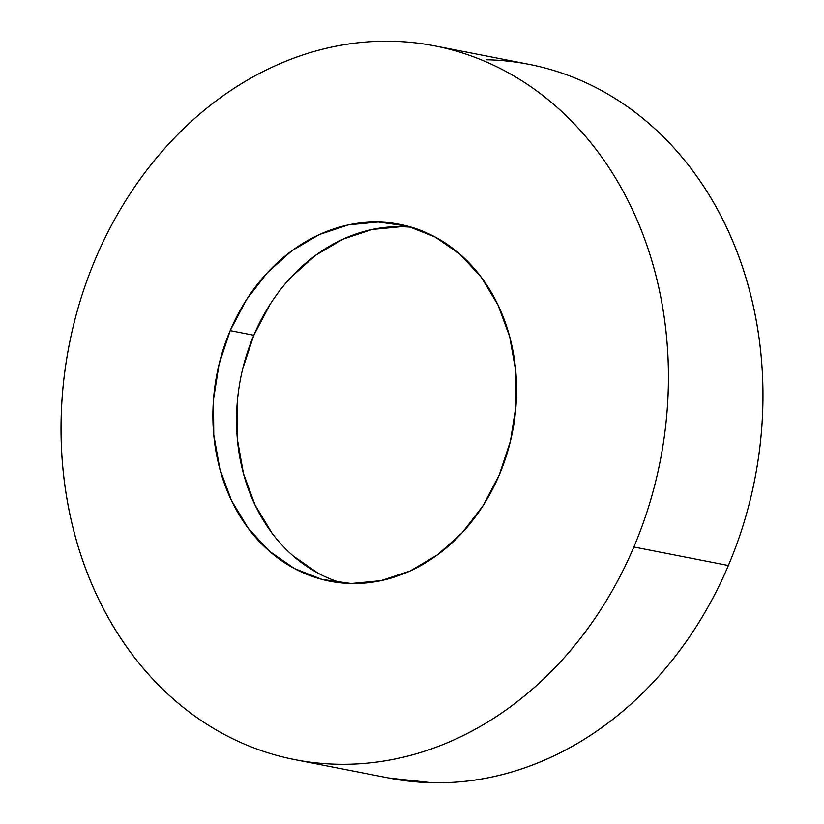 <?xml version="1.0" encoding="UTF-8"?>
<svg xmlns="http://www.w3.org/2000/svg" width="824" height="824" viewBox="0 0 824 824"><rect width="100%" height="100%" fill="white"/><g stroke="black" fill="none" stroke-linecap="round" stroke-linejoin="round"><path stroke-width="1.24" d="M633.852 547.012A363.672 301.162 101.1 0 1 294.91 759.656A363.672 301.162 101.1 0 1 95.625 258.489C104.864 236.725 115.741 216.084 128.245 196.586C140.76 177.088 154.665 159.094 169.96 142.603C185.256 126.113 201.664 111.456 219.163 98.612C236.663 85.778 254.925 75.015 273.949 66.322C292.983 57.629 312.409 51.17 332.237 46.947C352.064 42.735 371.902 40.829 391.771 41.252C411.629 41.674 431.127 44.403 450.264 49.45C469.392 54.497 487.798 61.749 505.462 71.225C523.137 80.7 539.73 92.195 555.263 105.74C570.795 119.274 584.947 134.58 597.74 151.667C610.533 168.745 621.708 187.275 631.266 207.246C640.825 227.218 648.581 248.24 654.544 270.334C660.508 292.427 664.546 315.149 666.688 338.51C668.82 361.88 668.995 385.426 667.224 409.157C665.452 432.899 661.754 456.362 656.141 479.568C650.527 502.764 643.101 525.249 633.852 547.012C624.613 568.787 613.736 589.418 601.232 608.915C588.717 628.424 574.812 646.418 559.517 662.908C544.221 679.388 527.824 694.055 510.324 706.889C492.814 719.723 474.552 730.497 455.528 739.19C436.493 747.883 417.068 754.341 397.24 758.554C377.413 762.777 357.575 764.672 337.716 764.25C317.848 763.827 298.35 761.098 279.223 756.061C260.085 751.014 241.679 743.753 224.015 734.287C206.34 724.811 189.747 713.306 174.214 699.772C158.692 686.227 144.53 670.921 131.737 653.844C118.955 636.756 107.779 618.237 98.221 598.265C88.662 578.294 80.896 557.261 74.933 535.167C68.979 513.084 64.931 490.352 62.789 466.992C60.657 443.631 60.482 420.086 62.253 396.344C64.025 372.613 67.722 349.139 73.336 325.943C78.95 302.748 86.386 280.263 95.625 258.489A363.672 301.162 101.1 0 1 434.567 45.856A363.672 301.162 101.1 0 1 633.852 547.012L728.375 565.511L633.852 547.012M294.91 759.656L389.433 778.144A363.672 301.162 -78.9 0 0 728.375 565.511A363.672 301.162 -78.9 0 0 529.09 64.344L435.649 46.062M411.361 227.187A181.836 150.576 -78.9 0 0 253.813 335.244L230.184 330.62A181.836 150.576 101.1 0 1 399.65 224.303A181.836 150.576 101.1 0 1 499.303 474.882A181.836 150.576 101.1 0 1 329.827 581.208A181.836 150.576 101.1 0 1 230.184 330.62L253.813 335.244A181.836 150.576 -78.9 0 0 341.754 582.949M499.303 474.882L510.437 441.159L515.979 405.954L515.711 370.635L509.644 336.542L498.005 304.993L481.237 277.214L459.998 254.245L435.103 236.993L407.499 226.106L378.257 222.006L348.49 224.849L319.352 234.531L291.954 250.681L267.347 272.682L246.489 299.668L230.184 330.62L219.04 364.352L213.498 399.547L213.766 434.876L219.843 468.959L231.482 500.508L248.24 528.297L269.479 551.256L294.374 568.519L321.978 579.406L351.23 583.505L380.987 580.652L410.136 570.97L437.534 554.82L462.13 532.829L482.988 505.833L499.303 474.882M388.351 777.938L432.229 782.749C452.098 783.171 471.936 781.265 491.763 777.053C511.591 772.83 531.016 766.371 550.051 757.678C569.075 748.985 587.337 738.222 604.837 725.388C622.336 712.544 638.744 697.887 654.04 681.396C669.335 664.906 683.24 646.912 695.755 627.414C708.259 607.916 719.136 587.275 728.375 565.511C737.614 543.737 745.051 521.252 750.664 498.057C756.278 474.861 759.975 451.387 761.747 427.656C763.518 403.914 763.343 380.369 761.211 357.008C759.069 333.648 755.021 310.916 749.067 288.833C743.104 266.739 735.338 245.707 725.779 225.735C716.221 205.763 705.045 187.244 692.263 170.156C679.47 153.079 665.308 137.773 649.786 124.228C634.253 110.694 617.66 99.189 599.985 89.713C582.321 80.247 563.915 72.986 544.777 67.939C525.65 62.902 506.152 60.173 486.284 59.75M318.002 573.144L293.107 555.881M271.868 532.922L255.11 505.133L243.471 473.584L237.394 439.501L237.127 404.172M242.668 368.967L253.813 335.244L270.128 304.293M290.985 277.297L315.582 255.306L342.98 239.156L372.118 229.474L401.885 226.631L411.351 227.187M400.196 224.406L399.65 224.303M330.414 581.322L329.827 581.208"/></g></svg>
